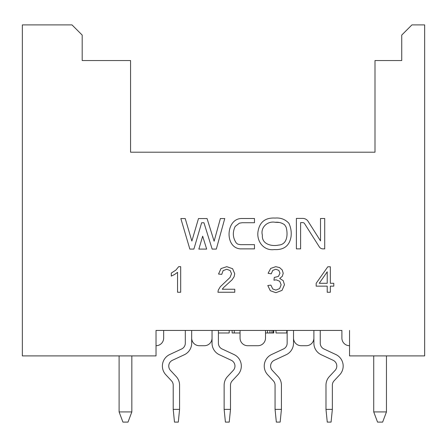 <?xml version="1.0" encoding="UTF-8"?>
<svg xmlns="http://www.w3.org/2000/svg" width="447" height="447" viewBox="0 0 447 447"><rect width="100%" height="100%" fill="white"/><g stroke="black" fill="none" stroke-linecap="round" stroke-linejoin="round"><path stroke-width="0.67" d="M349.537 345.715A7.638 7.638 0 0 1 341.899 338.077L341.899 330.439L156.025 330.439L163.663 330.439L163.663 338.077A7.638 7.638 0 0 1 156.025 345.715M156.025 330.439L156.025 355.901L22.35 355.901L22.35 24.898L72.001 24.898L82.187 35.078L82.187 60.541L130.563 60.541L130.563 152.209L374.999 152.209L374.999 60.541L401.736 60.541L401.736 35.078L411.922 24.898L424.65 24.898L424.65 355.901L349.537 355.901L349.537 330.439M180.683 292.249L177.554 292.249L177.554 272.324L174.587 274.486L171.302 276.095L171.302 273.072L175.889 270.089L178.666 266.68L180.683 266.68L180.683 292.249M234.764 289.243L234.764 292.249L217.935 292.249L218.287 290.069L220.349 286.689L230.06 277.447L231.518 273.681L230.183 270.552L226.724 269.267L223.114 270.625L221.74 274.374L218.527 274.045L221.008 268.569L226.797 266.68L232.596 268.714L234.731 273.748L234.111 276.754L232.027 279.867L223.595 287.555L222.276 289.243L234.764 289.243M267.787 285.527L270.91 285.108L272.731 288.946L275.894 290.109L279.615 288.589L281.141 284.795L279.733 281.252L276.157 279.844L273.95 280.196L274.296 277.447L278.392 276.436L279.995 273.229L278.822 270.39L275.827 269.25L272.782 270.396L271.223 273.838L268.099 273.279L270.703 268.418L275.754 266.68L279.593 267.585L282.264 270.016L283.208 273.296L282.32 276.302L279.699 278.459L283.208 280.627L284.46 284.728L282.023 290.382L275.877 292.701L270.301 290.706L267.787 285.527M327.221 292.249L327.221 286.153L316.174 286.153L316.174 283.286L327.791 266.786L330.344 266.786L330.344 283.286L333.786 283.286L333.786 286.153L330.344 286.153L330.344 292.249L327.221 292.249M275.162 218.063C280.593 217.6 285.164 219.321 288.874 223.232C290.885 227.484 291.612 231.971 291.036 236.698C289.477 245.816 283.895 250.108 274.29 249.577C263.657 251.069 256.271 241.101 258.075 231.166C259.757 221.885 265.451 217.521 275.162 218.063M185.231 218.549L191.864 241.062L198.485 218.549L207.062 218.549L214.119 241.235L220.388 218.549L224.757 218.549L216.32 249.085L212.146 249.085L203.961 222.762L201.636 222.762L193.892 249.085L189.835 249.085L180.839 218.549L185.231 218.549M254.477 218.51L254.477 222.729L242.168 222.729L239.38 223.165L235.189 226.439C232.379 232.351 232.781 237.916 236.39 243.134L237.843 244.174L240.508 244.66L254.477 244.66L254.477 248.873L240.29 248.873C224.226 247.683 225.88 217.851 242.168 218.51L254.477 218.51M296.395 218.41L302.77 218.41A6.319 6.319 0 0 1 308.106 221.343L320.51 240.894L320.51 218.505L324.723 218.505L324.723 248.862L322.896 248.862A4.213 4.213 0 0 1 319.337 246.906L304.547 223.601A2.106 2.106 0 0 0 302.77 222.623L300.607 222.623L300.607 248.862L296.395 248.862L296.395 218.41M202.664 236.184L206.67 249.085L198.859 249.085L202.664 236.184M130.563 70.727L130.563 152.209L374.999 152.209L374.999 70.727M327.221 283.286L319.247 283.286L327.221 271.804L327.221 283.286M275.173 222.276C278.637 221.958 281.766 222.79 284.577 224.768L286.08 227.07C288.019 233.714 287.667 244.537 278.615 245.085C271.58 246.604 261.59 244.218 262.372 235.189C260.249 227.406 267.602 220.779 275.173 222.276L279.325 222.477M313.889 330.439L313.889 338.077A7.638 7.638 0 0 1 306.251 345.715L301.161 345.715A7.638 7.638 0 0 1 293.523 338.077L293.523 330.439M265.512 330.439L265.512 338.077A7.638 7.638 0 0 1 257.874 345.715L247.688 345.715A7.638 7.638 0 0 1 240.05 338.077L240.05 330.439M212.04 330.439L212.04 338.077A7.638 7.638 0 0 1 204.402 345.715L199.312 345.715A7.638 7.638 0 0 1 191.674 338.077L191.674 330.439M229.199 330.439L229.199 332.987L218.41 332.987L218.41 330.439L218.41 343.207A6.364 6.364 0 0 0 222.081 348.973L233.971 354.521A12.728 12.728 0 0 1 237.905 374.737L232.211 380.844A6.364 6.364 0 0 0 230.501 385.185L230.501 409.374L224.137 409.374L225.411 422.102L229.227 422.102L230.501 409.374M240.05 332.987L232.127 332.987L232.127 330.439M234.278 332.987L234.278 330.439M265.512 332.987L273.754 332.987L273.754 330.439M286.778 330.439L286.778 332.987L275.989 332.987L275.989 330.439M131.837 355.901L131.837 411.922L119.103 411.922L119.103 355.901M386.459 355.901L386.459 411.922L373.726 411.922L373.726 355.901M119.103 411.922L122.925 422.102L128.015 422.102L131.837 411.922M185.309 330.439L185.309 343.207A6.364 6.364 0 0 1 181.633 348.973L169.743 354.521A12.728 12.728 0 0 0 165.809 374.737L171.503 380.844A6.364 6.364 0 0 1 173.212 385.185L173.212 409.374L174.486 422.102L178.303 422.102L179.577 409.374L179.577 385.185A12.728 12.728 0 0 0 176.157 376.503L170.469 370.395A6.364 6.364 0 0 1 172.43 360.288L184.32 354.745A12.728 12.728 0 0 0 191.674 343.207L191.674 338.077M179.577 409.374L173.212 409.374M224.137 409.374L224.137 385.185A12.728 12.728 0 0 1 227.557 376.503L233.25 370.395A6.364 6.364 0 0 0 231.283 360.288L219.393 354.745A12.728 12.728 0 0 1 212.04 343.207L212.04 338.077M287.153 330.439L287.153 343.207A6.364 6.364 0 0 1 283.482 348.973L271.592 354.521A12.728 12.728 0 0 0 267.658 374.737L273.352 380.844A6.364 6.364 0 0 1 275.061 385.185L275.061 409.374L276.335 422.102L280.152 422.102L281.426 409.374L281.426 385.185A12.728 12.728 0 0 0 278.006 376.503L272.312 370.395A6.364 6.364 0 0 1 274.279 360.288L286.169 354.745A12.728 12.728 0 0 0 293.523 343.207L293.523 338.077M281.426 409.374L275.061 409.374M313.889 338.077L313.889 343.207A12.728 12.728 0 0 0 321.242 354.745L333.132 360.288A6.364 6.364 0 0 1 335.094 370.395L329.405 376.503A12.728 12.728 0 0 0 325.986 385.185L325.986 409.374L332.35 409.374L332.35 385.185A6.364 6.364 0 0 1 334.06 380.844L339.754 374.737A12.728 12.728 0 0 0 335.82 354.521L323.93 348.973A6.364 6.364 0 0 1 320.253 343.207L320.253 330.439M386.459 411.922L382.638 422.102L377.547 422.102L373.726 411.922M325.986 409.374L327.26 422.102L331.076 422.102L332.35 409.374M267.462 332.987L267.462 330.439M269.943 332.987L269.943 330.439M271.949 332.987L271.949 330.439M273.251 332.987L273.251 330.439"/></g></svg>
